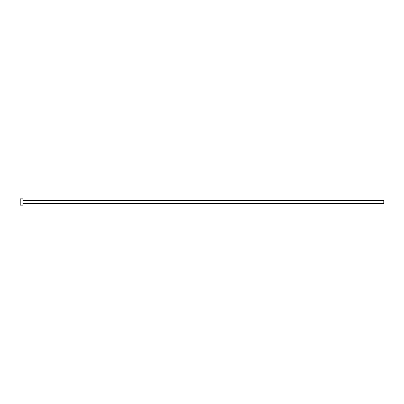 <?xml version="1.0" encoding="UTF-8"?>
<svg xmlns="http://www.w3.org/2000/svg" width="404" height="404" viewBox="0 0 404 404"><rect width="100%" height="100%" fill="white"/><g stroke="black" fill="none" stroke-linecap="round" stroke-linejoin="round"><path stroke-width="0.61" d="M20.2 205.156L20.2 198.844L20.2 202L383.8 202L383.8 203.581L383.8 202L20.2 202L20.2 205.156L22.907 205.156L22.907 198.844L22.907 205.156M383.8 202L383.8 200.419L383.8 202M22.907 203.581L383.8 203.581M20.2 198.844L22.907 198.844M22.907 200.419L383.8 200.419"/></g></svg>
